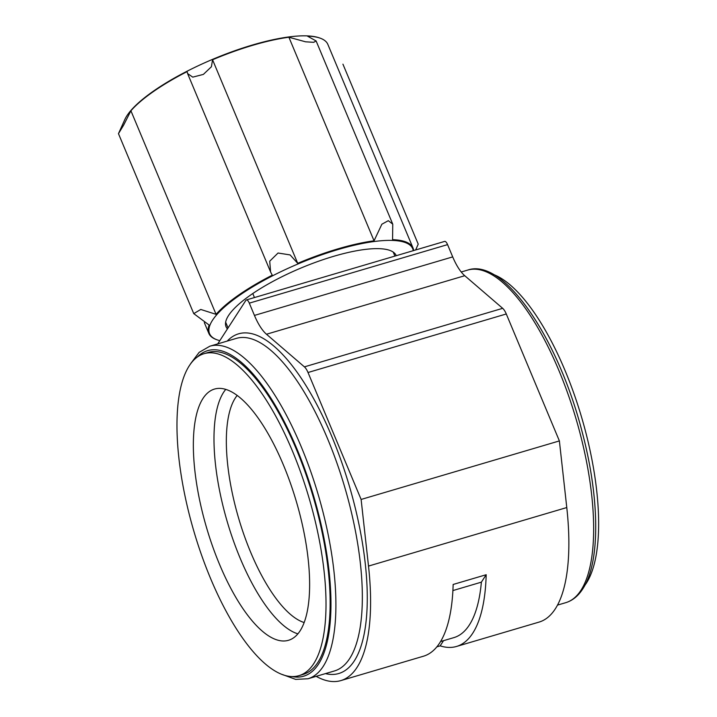 <?xml version="1.0" encoding="UTF-8"?>
<svg xmlns="http://www.w3.org/2000/svg" width="717" height="717" viewBox="0 0 717 717"><rect width="100%" height="100%" fill="white"/><g stroke="black" fill="none" stroke-linecap="round" stroke-linejoin="round"><path stroke-width="1.08" d="M393.221 252.079L394.897 256.094M252.778 293.531L254.463 297.555M225.649 322.175L228.06 327.929M436.904 646.833L440.175 645.865A184.43 65.874 -106.4 0 0 456.532 646.456L539.139 622.069A184.43 65.874 -106.4 0 0 566.78 507.546L559.385 440.919L506.283 313.974A11.069 3.952 -106.4 0 0 502.671 308.328L464.75 275.713A36.89 13.175 -106.4 0 1 452.705 256.892L447.569 244.622A5.53 1.972 -106.4 0 0 444.657 241.405L246.388 299.939A5.53 1.972 -106.4 0 0 245.904 300.333L217.744 343.873M316.188 676.346A184.43 65.874 -106.4 0 0 340.871 680.594A184.43 65.874 -106.4 0 0 368.511 566.08L361.117 499.453L559.385 440.919M361.117 499.453L308.014 372.508A11.069 3.952 -106.4 0 0 304.402 366.862L266.482 334.239L464.75 275.713M246.388 299.939A5.53 1.972 -106.4 0 1 249.31 303.148L254.445 315.417A36.89 13.175 -106.4 0 0 266.482 334.239M340.871 680.594L423.487 656.207A184.43 65.874 -106.4 0 0 453.144 584.472L486.189 574.72L481.376 582.159L452.902 590.566M456.532 646.456A184.43 65.874 -106.4 0 0 486.189 574.72M493.117 274.342A167.832 59.941 73.6 0 1 580.743 414.39A167.832 59.941 73.6 0 1 586.389 583.118A167.832 59.941 73.6 0 1 584.902 585.26M313.777 663.592A167.832 59.941 73.6 0 1 298.998 675.647A167.832 59.941 73.6 0 1 193.993 531.656A167.832 59.941 73.6 0 1 203.969 353.714A167.832 59.941 73.6 0 1 301.292 474.027A167.832 59.941 73.6 0 1 313.777 663.592M300.082 630.861A130.951 46.766 73.6 0 1 288.557 640.272A130.951 46.766 73.6 0 1 206.63 527.918A130.951 46.766 73.6 0 1 214.41 389.089A130.951 46.766 73.6 0 1 290.34 482.962A130.951 46.766 73.6 0 1 300.082 630.861M203.969 353.714L208.091 352.495A167.832 59.941 73.6 0 1 305.424 472.808A167.832 59.941 73.6 0 1 317.9 662.374A167.832 59.941 73.6 0 1 303.13 674.428L298.998 675.647M297.887 633.846A130.951 46.766 73.6 0 1 227.28 521.824A130.951 46.766 73.6 0 1 225.73 389.412M304.178 622.544A121.729 43.477 73.6 0 1 238.698 518.454A121.729 43.477 73.6 0 1 237.157 395.497M443.536 640.675L440.175 645.865M440.596 641.536L453.915 637.61A175.208 62.576 -106.4 0 0 481.376 582.159M124.875 119.425A110.104 30.168 -22.7 0 1 213.917 58.794A110.104 30.168 -22.7 0 1 319.612 37.965L320.293 38.207A110.66 30.32 157.3 0 0 307.423 36.11L316.116 40.959L313.705 42.312L305.576 41.81L288.897 37.239A110.66 30.32 157.3 0 0 212.564 59.771L211.407 66.753L203.377 74.398L192.756 77.14L187.594 73.573L187.11 71.619A110.66 30.32 157.3 0 0 130.915 110.776L123.647 125.099L118.475 133.649L124.875 119.425M219.823 340.656A110.104 30.168 -22.7 0 1 217.072 339.822L216.391 339.58A110.66 30.32 -22.7 0 1 208.826 333.378A110.66 30.32 -22.7 0 1 209.14 325.061L193.76 313.625L200.76 309.457L216.068 314.342A110.66 30.32 -22.7 0 1 272.263 275.185L270.587 271.994L269.726 261.194L278.044 253.02L290.107 254.92L297.716 263.336A110.66 30.32 -22.7 0 1 374.05 240.804L381.865 224.215L388.3 220.684L392.755 224.152L392.575 239.675A110.66 30.32 -22.7 0 1 413.01 247.974L327.857 44.409A110.66 30.32 157.3 0 0 320.293 38.207M212.564 59.771L297.716 263.336M288.897 37.239L374.05 240.804M413.01 247.974A110.66 30.32 -22.7 0 1 413.637 250.565M415.663 249.964L418.217 244.138L342.932 64.163M130.915 110.776L216.068 314.342M217.072 339.822A110.104 30.168 -22.7 0 1 209.857 325.375A110.104 30.168 -22.7 0 1 315.83 256.919A110.104 30.168 -22.7 0 1 413.261 250.672M227.432 328.888A92.215 25.265 -22.7 0 1 226.052 326.755A92.215 25.265 -22.7 0 1 301.373 267.862A92.215 25.265 -22.7 0 1 396.196 255.584A92.215 25.265 -22.7 0 1 396.241 255.7M368.511 566.08L566.78 507.546M308.014 372.508L506.283 313.974M304.402 366.862L502.671 308.328M254.445 315.417L452.705 256.892M249.31 303.148L447.569 244.622M227.253 341.068A177.054 63.239 73.6 0 1 334.947 444.173A177.054 63.239 73.6 0 1 354.368 660.796A177.054 63.239 73.6 0 1 325.428 673.613M581.003 590.216A173.371 61.922 73.6 0 1 565.749 602.674C572.489 600.622 578.153 596.051 582.733 588.944C600.434 562.612 599.797 498.521 582.285 432.423C558.158 338.03 503.809 257.278 467.574 270.121A173.371 61.922 73.6 0 1 568.115 394.404A173.371 61.922 73.6 0 1 581.003 590.216M197.516 356.833A169.678 60.604 73.6 0 1 300.459 457.616A169.678 60.604 73.6 0 1 318.59 664.005A169.678 60.604 73.6 0 1 291.891 676.525M190.677 363.618L199.129 352.379L209.83 346.212A173.371 61.922 73.6 0 1 310.371 470.486A173.371 61.922 73.6 0 1 323.259 666.308A173.371 61.922 73.6 0 1 308.005 678.757L295.664 679.393L282.462 674.545M209.83 346.212L236.269 338.406A173.371 61.922 73.6 0 1 336.802 462.689A173.371 61.922 73.6 0 1 349.699 658.502A173.371 61.922 73.6 0 1 334.436 670.96L308.005 678.757M557.557 605.085L565.749 602.674M461.237 271.994L467.574 270.121M187.737 73.914L270.309 271.304M316.116 40.959L392.638 223.892M204.318 322.605L208.826 333.378M118.466 133.649L193.751 313.625"/></g></svg>
